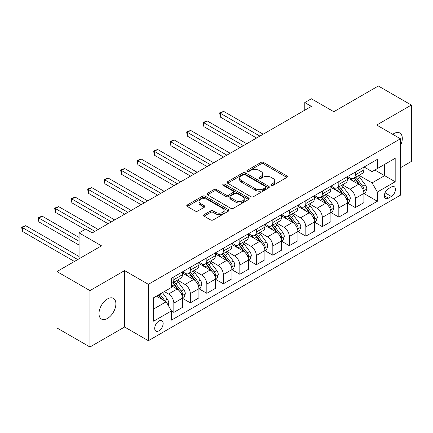 <?xml version="1.0" encoding="UTF-8"?>
<svg xmlns="http://www.w3.org/2000/svg" width="433" height="433" viewBox="0 0 433 433"><rect width="100%" height="100%" fill="white"/><g stroke="black" fill="none" stroke-linecap="round" stroke-linejoin="round"><path stroke-width="0.65" d="M271.28 185.356A1.283 0.742 0 0 0 273.093 185.356L286.857 177.406A1.835 1.055 0 0 0 287.398 176.659A1.835 1.055 0 0 0 286.857 175.912L263.54 162.445A1.835 1.055 0 0 0 260.947 162.445L247.183 170.396A1.283 0.742 0 0 0 246.805 170.916A1.283 0.742 0 0 0 247.183 171.441A1.283 0.742 0 0 0 248.997 171.441L250.777 170.413A5.862 3.383 0 0 1 259.069 170.413L261.012 171.533A5.862 3.383 0 0 1 262.728 173.931A5.862 3.383 0 0 1 261.012 176.323L259.232 177.351A1.283 0.742 0 0 0 258.853 177.876A1.283 0.742 0 0 0 259.232 178.396A1.283 0.742 0 0 0 261.045 178.396L262.826 177.368A5.862 3.383 0 0 1 271.118 177.368L273.061 178.493A5.862 3.383 0 0 1 274.776 180.886A5.862 3.383 0 0 1 273.061 183.278L271.28 184.306A1.283 0.742 0 0 0 270.906 184.831A1.283 0.742 0 0 0 271.28 185.356L271.28 184.306M107.444 318.461A11.945 6.896 120 0 0 115.248 307.933A11.945 6.896 120 0 0 113.419 298.359A11.945 6.896 120 0 0 107.444 298.954A11.945 6.896 120 0 0 99.639 309.481A11.945 6.896 120 0 0 101.468 319.051A11.945 6.896 120 0 0 107.444 318.461M400.46 145.623A11.945 6.896 120 0 0 399.832 132.996A11.945 6.896 120 0 0 393.862 133.591A11.945 6.896 120 0 0 392.747 134.317M158.922 330.807A5.975 3.448 120 0 0 162.824 325.54A5.975 3.448 120 0 0 161.904 320.756A5.975 3.448 120 0 0 158.922 321.053A5.975 3.448 120 0 0 155.019 326.314A5.975 3.448 120 0 0 155.934 331.104A5.975 3.448 120 0 0 158.922 330.807M204.073 214.654A1.835 1.055 0 0 0 203.537 215.407A1.835 1.055 0 0 0 204.073 216.154L210.617 219.932A1.835 1.055 0 0 0 213.204 219.932L228.494 211.104A1.835 1.055 0 0 0 229.03 210.357A1.835 1.055 0 0 0 228.494 209.61L205.172 196.144A1.835 1.055 0 0 0 202.584 196.144L187.294 204.971A1.835 1.055 0 0 0 186.758 205.718A1.835 1.055 0 0 0 187.294 206.465L195.196 211.028A1.835 1.055 0 0 0 197.789 211.028L204.333 207.25A1.835 1.055 0 0 0 204.869 206.503A1.835 1.055 0 0 0 204.333 205.756L200.414 203.494A4.904 2.831 0 0 1 198.974 201.491A4.904 2.831 0 0 1 202 198.877A4.904 2.831 0 0 1 207.342 199.494L222.697 208.354A4.904 2.831 0 0 1 224.132 210.357A4.904 2.831 0 0 1 221.106 212.971A4.904 2.831 0 0 1 215.764 212.359L213.204 210.882A1.835 1.055 0 0 0 210.617 210.882L204.073 214.654L204.073 216.154M400.46 167.728L411.35 161.444L411.35 105.051L378.35 85.999L333.805 111.719L311.37 98.767L304.767 102.578L311.37 106.383L92.267 232.884L85.664 229.073L79.066 232.884L79.066 258.793M89.956 290.608L89.956 347.001L124.601 326.996L124.601 270.603L89.956 290.608L56.956 271.556L101.506 245.836L79.066 232.884M124.601 270.603L148.362 284.319L400.46 138.771L400.46 195.164L148.362 340.711L148.362 284.319M411.35 105.051L376.705 125.056L400.46 138.771M250.907 196.669A1.835 1.055 0 0 0 253.5 196.669L268.785 187.841A1.835 1.055 0 0 0 269.321 187.094A1.835 1.055 0 0 0 268.785 186.347L245.468 172.881A1.835 1.055 0 0 0 242.875 172.881L227.585 181.708A1.835 1.055 0 0 0 227.049 182.455A1.835 1.055 0 0 0 227.585 183.202L250.907 196.669M223.628 185.633A1.283 0.742 0 0 1 224.933 185.811L224.933 184.29L248.639 197.978A1.835 1.055 0 0 1 249.175 198.725A1.835 1.055 0 0 1 248.639 199.472L233.355 208.3A1.835 1.055 0 0 1 230.762 208.3L207.439 194.834L207.439 193.34A1.835 1.055 0 0 0 206.904 194.087A1.835 1.055 0 0 0 207.439 194.834M207.439 193.34L213.983 189.562A1.835 1.055 0 0 1 216.576 189.562L226.031 195.023A1.835 1.055 0 0 0 228.624 195.023L232.965 192.517A1.835 1.055 0 0 0 233.501 191.77A1.835 1.055 0 0 0 232.965 191.018L223.119 185.335A1.283 0.742 0 0 1 222.741 184.81A1.283 0.742 0 0 1 223.531 184.128A1.283 0.742 0 0 1 224.933 184.29M89.956 347.001L56.956 327.949L56.956 271.556M391.356 187.007L388.45 188.685A5.786 3.34 120 0 0 384.672 193.784A5.786 3.34 120 0 0 385.554 198.422A5.786 3.34 120 0 0 388.45 198.135L391.356 196.458A5.786 3.34 120 0 0 395.134 191.359A5.786 3.34 120 0 0 394.246 186.72A5.786 3.34 120 0 0 391.356 187.007M364.099 167.008L372.082 171.614L377.365 168.567L377.365 159.349L171.457 278.224L171.457 287.447L153.639 297.731L153.639 321.205L171.457 310.916L171.457 320.139L377.365 201.258L377.365 192.041L372.082 182.894L358.957 175.316M377.365 168.567L395.183 158.278L395.183 181.752L377.365 192.041M124.601 326.996L148.362 340.711M304.767 102.578L304.767 110.193M374.854 170.017L384.623 175.657L384.623 164.378L395.183 158.278M372.082 182.894L384.623 175.657L395.183 181.752M153.639 309.01L166.18 301.774L156.41 296.134M171.457 310.991L173.833 312.366L173.833 303.143A7.464 4.308 -120 0 0 168.556 294.002L164.329 291.561M173.833 312.366L182.412 307.414L182.412 298.191A7.464 4.308 -120 0 0 177.135 289.044L171.457 285.769M182.612 298.38L190.331 302.84L190.331 293.617A7.464 4.308 -120 0 0 185.053 284.476L177.47 280.097M190.331 302.84L198.915 297.888L198.915 288.665A7.464 4.308 -120 0 0 193.632 279.523L182.412 273.044M199.11 288.854L206.833 293.314L206.833 284.091A7.464 4.308 -120 0 0 201.551 274.95L193.973 270.571M206.833 293.314L215.412 288.362L215.412 279.139A7.464 4.308 -120 0 0 210.129 269.997L198.915 263.518M215.607 279.328L223.331 283.788L223.331 274.565A7.464 4.308 -120 0 0 218.053 265.424L210.47 261.045M223.331 283.788L231.909 278.836L231.909 269.613A7.464 4.308 -120 0 0 226.632 260.471L215.412 253.992M232.11 269.802L239.828 274.262L239.828 265.039A7.464 4.308 -120 0 0 234.551 255.898L226.968 251.519M239.828 274.262L248.407 269.31L248.407 260.087A7.464 4.308 -120 0 0 243.13 250.945L231.909 244.466M248.607 260.282L256.331 264.736L256.331 255.519A7.464 4.308 -120 0 0 251.048 246.372L243.47 241.993M256.331 264.736L264.909 259.784L264.909 250.561A7.464 4.308 -120 0 0 259.627 241.419L248.407 234.94M265.104 250.756L272.828 255.21L272.828 245.993A7.464 4.308 -120 0 0 267.545 236.846L259.968 232.472M272.828 255.21L281.407 250.258L281.407 241.04A7.464 4.308 -120 0 0 276.124 231.893L264.909 225.414M281.602 241.23L289.325 245.684L289.325 236.467A7.464 4.308 -120 0 0 284.048 227.32L276.465 222.946M289.325 245.684L297.904 240.732L297.904 231.514A7.464 4.308 -120 0 0 292.627 222.367L281.407 215.888M298.104 231.704L305.822 236.158L305.822 226.941A7.464 4.308 -120 0 0 300.545 217.794L292.962 213.42M305.822 236.158L314.401 231.206L314.401 221.988A7.464 4.308 -120 0 0 309.124 212.841L297.904 206.362M314.602 222.178L322.325 226.638L322.325 217.415A7.464 4.308 -120 0 0 317.043 208.268L309.465 203.894M322.325 226.638L330.904 221.68L330.904 212.462A7.464 4.308 -120 0 0 325.621 203.315L314.401 196.842M331.099 212.652L338.822 217.112L338.822 207.889A7.464 4.308 -120 0 0 333.54 198.747L325.962 194.368M338.822 217.112L347.401 212.159L347.401 202.936A7.464 4.308 -120 0 0 342.119 193.789L330.904 187.316M347.596 203.126L355.32 207.586L355.32 198.363A7.464 4.308 -120 0 0 350.043 189.221L342.46 184.842M355.32 207.586L363.899 202.633L363.899 193.41A7.464 4.308 -120 0 0 358.621 184.269L347.401 177.79M347.596 176.529L350.043 177.941A7.464 4.308 -120 0 0 353.772 178.309A7.464 4.308 -120 0 0 355.32 174.894L355.32 172.074M331.099 186.055L333.54 187.467A7.464 4.308 -120 0 0 337.275 187.835A7.464 4.308 -120 0 0 338.822 184.42L338.822 181.6M314.602 195.581L317.043 196.993A7.464 4.308 -120 0 0 320.777 197.361A7.464 4.308 -120 0 0 322.325 193.946L322.325 191.126M298.104 205.107L300.545 206.519A7.464 4.308 -120 0 0 304.28 206.887A7.464 4.308 -120 0 0 305.822 203.467L305.822 200.647M281.602 214.633L284.048 216.045A7.464 4.308 -120 0 0 287.777 216.413A7.464 4.308 -120 0 0 289.325 212.993L289.325 210.173M265.104 224.159L267.545 225.566A7.464 4.308 -120 0 0 271.28 225.939A7.464 4.308 -120 0 0 272.828 222.519L272.828 219.699M248.607 233.685L251.048 235.092A7.464 4.308 -120 0 0 254.783 235.465A7.464 4.308 -120 0 0 256.331 232.045L256.331 229.225M232.11 243.211L234.551 244.618A7.464 4.308 -120 0 0 238.285 244.991A7.464 4.308 -120 0 0 239.828 241.571L239.828 238.751M215.607 252.737L218.053 254.144A7.464 4.308 -120 0 0 221.783 254.512A7.464 4.308 -120 0 0 223.331 251.097L223.331 248.277M199.11 262.263L201.551 263.67A7.464 4.308 -120 0 0 205.285 264.038A7.464 4.308 -120 0 0 206.833 260.623L206.833 257.803M182.612 271.783L185.053 273.196A7.464 4.308 -120 0 0 188.788 273.564A7.464 4.308 -120 0 0 190.331 270.149L190.331 267.329M364.099 193.6L377.365 201.258M353.772 178.309L362.351 173.357A7.464 4.308 -120 0 0 363.899 169.942L363.899 167.122M337.275 187.835L345.853 182.883A7.464 4.308 -120 0 0 347.401 179.462L347.401 176.648M320.777 197.361L329.356 192.409A7.464 4.308 -120 0 0 330.904 188.988L330.904 186.168M304.28 206.887L312.859 201.935A7.464 4.308 -120 0 0 314.401 198.514L314.401 195.694M287.777 216.413L296.356 211.461A7.464 4.308 -120 0 0 297.904 208.04L297.904 205.22M271.28 225.939L279.859 220.987A7.464 4.308 -120 0 0 281.407 217.566L281.407 214.746M254.783 235.465L263.361 230.508A7.464 4.308 -120 0 0 264.909 227.092L264.909 224.272M238.285 244.991L246.864 240.034A7.464 4.308 -120 0 0 248.407 236.618L248.407 233.798M221.783 254.512L230.361 249.56A7.464 4.308 -120 0 0 231.909 246.144L231.909 243.324M205.285 264.038L213.864 259.086A7.464 4.308 -120 0 0 215.412 255.67L215.412 252.85M188.788 273.564L197.367 268.612A7.464 4.308 -120 0 0 198.915 265.196L198.915 262.376M171.457 283.393A7.464 4.308 -120 0 0 172.285 283.09L180.87 278.138A7.464 4.308 -120 0 0 182.412 274.717L182.412 271.902M172.285 283.09A7.464 4.308 -120 0 0 173.833 279.675L173.833 276.855M166.18 301.774L171.457 310.916M271.794 185.535L273.061 184.804A5.862 3.383 0 0 0 274.776 182.407L274.776 180.886M262.728 173.931L262.728 175.452A5.862 3.383 0 0 1 261.012 177.844L259.746 178.58M286.835 177.422L263.54 163.972A1.835 1.055 0 0 0 260.947 163.972L247.692 171.625M268.763 187.857L245.468 174.407A1.835 1.055 0 0 0 242.875 174.407L227.612 183.219M265.548 187.619A1.283 0.742 0 0 0 265.922 187.094A1.283 0.742 0 0 0 265.548 186.569L245.078 174.753A1.283 0.742 0 0 0 243.265 174.753L241.387 175.836A5.862 3.383 0 0 0 239.666 178.228A5.862 3.383 0 0 0 241.387 180.626L255.378 188.701A5.862 3.383 0 0 0 263.67 188.701L265.548 187.619L265.548 189.14A1.283 0.742 0 0 0 265.922 188.62L265.922 187.094M239.666 178.228L239.666 179.755A5.862 3.383 0 0 0 241.387 182.147L241.387 180.626M265.548 189.14L263.67 190.228A5.862 3.383 0 0 1 255.378 190.228L241.387 182.147M207.467 194.85L213.983 191.088L213.983 189.562M233.501 191.77L233.501 193.291A1.835 1.055 0 0 1 232.965 194.038L228.624 196.544A1.835 1.055 0 0 1 226.031 196.544L216.576 191.088A1.835 1.055 0 0 0 213.983 191.088M224.933 185.811L248.618 199.489M235.844 200.69A4.904 2.831 0 0 0 241.186 201.302A4.904 2.831 0 0 0 244.212 198.687A4.904 2.831 0 0 0 242.778 196.685L237.371 193.562A1.835 1.055 0 0 0 234.778 193.562L230.437 196.068A1.835 1.055 0 0 0 229.901 196.815A1.835 1.055 0 0 0 230.437 197.567L235.844 200.69L235.844 202.211A4.904 2.831 0 0 0 241.186 202.828A4.904 2.831 0 0 0 244.212 200.214L244.212 198.687M229.901 196.815L229.901 198.341A1.835 1.055 0 0 0 230.437 199.088L230.437 197.567M235.844 202.211L230.437 199.088M224.132 210.357L224.132 211.878A4.904 2.831 0 0 1 221.106 214.492A4.904 2.831 0 0 1 215.764 213.88L213.204 212.403A1.835 1.055 0 0 0 210.617 212.403L204.095 216.164M198.974 201.491L198.974 203.017A4.904 2.831 0 0 0 200.414 205.015L200.414 203.494M204.306 207.266L200.414 205.015M228.467 211.12L205.172 197.67A1.835 1.055 0 0 0 202.584 197.67L187.321 206.481M363.899 193.713L365.484 192.799L366.805 188.988A4.947 2.858 -120 0 0 365.225 184.777L359.834 177.579A14.278 8.243 -120 0 0 358.275 175.711M352.911 180.967A14.278 8.243 -120 0 0 349.988 177.909M363.449 190.688L364.131 189.199A4.947 2.858 -120 0 0 362.719 186.228L357.322 179.029A14.278 8.243 -120 0 0 355.764 177.162M354.438 177.931A11.853 6.841 60 0 1 356.381 180.139L360.949 186.233M263.188 134.198L223.661 111.378L220.359 113.284L220.359 117.094L256.59 138.008M354.183 178.077A14.278 8.243 60 0 1 355.742 179.944L359.325 184.729M220.359 117.094L219.634 112.861L259.892 136.103M219.634 112.861L223.661 111.378M347.401 203.239L348.987 202.325L350.302 198.514A4.947 2.858 -120 0 0 348.727 194.303L343.331 187.105A14.278 8.243 -120 0 0 341.772 185.237M336.409 190.493A14.278 8.243 -120 0 0 333.486 187.435M346.952 200.208L347.634 198.725A4.947 2.858 -120 0 0 346.216 195.754L340.825 188.55A14.278 8.243 -120 0 0 339.266 186.688M337.94 187.451A11.853 6.841 60 0 1 339.883 189.665L344.446 195.759M246.691 143.724L207.163 120.904L203.862 122.81L203.862 126.62L240.093 147.534M337.68 187.603A14.278 8.243 60 0 1 339.239 189.465L342.828 194.255M203.862 126.62L203.137 122.387L243.395 145.629M203.137 122.387L207.163 120.904M330.904 212.765L332.484 211.851L333.805 208.04A4.947 2.858 -120 0 0 332.225 203.829L326.834 196.631A14.278 8.243 -120 0 0 325.275 194.763M319.911 200.019A14.278 8.243 -120 0 0 316.988 196.961M330.449 209.734L331.137 208.251A4.947 2.858 -120 0 0 329.719 205.274L324.328 198.076A14.278 8.243 -120 0 0 322.769 196.214M321.438 196.977A11.853 6.841 60 0 1 323.386 199.191L327.949 205.285M230.194 153.25L190.661 130.43L187.365 132.336L187.365 136.146L223.596 157.06M321.183 197.129A14.278 8.243 60 0 1 322.742 198.991L326.325 203.781M187.365 136.146L186.639 131.913L226.892 155.155M186.639 131.913L190.661 130.43M314.401 222.291L315.987 221.377L317.308 217.566A4.947 2.858 -120 0 0 315.727 213.355L310.337 206.157A14.278 8.243 -120 0 0 308.778 204.289M303.414 209.545A14.278 8.243 -120 0 0 300.491 206.487M313.952 219.26L314.634 217.777A4.947 2.858 -120 0 0 313.221 214.8L307.825 207.602A14.278 8.243 -120 0 0 306.272 205.74M304.94 206.503A11.853 6.841 60 0 1 306.889 208.717L311.451 214.811M213.696 162.776L174.163 139.951L170.867 141.856L170.867 145.667L207.093 166.586M304.686 206.649A14.278 8.243 60 0 1 306.245 208.517L309.828 213.301M170.867 145.667L170.137 141.439L210.395 164.681M170.137 141.439L174.163 139.951M297.904 231.817L299.49 230.903L300.811 227.092A4.947 2.858 -120 0 0 299.23 222.881L293.834 215.683A14.278 8.243 -120 0 0 292.28 213.815M286.917 219.071A14.278 8.243 -120 0 0 283.994 216.013M297.455 228.786L298.137 227.303A4.947 2.858 -120 0 0 296.724 224.326L291.328 217.128A14.278 8.243 -120 0 0 289.769 215.261M288.443 216.029A11.853 6.841 60 0 1 290.386 218.243L294.949 224.332M197.194 172.302L157.666 149.477L154.364 151.382L154.364 155.193L190.596 176.112M288.189 216.175A14.278 8.243 60 0 1 289.747 218.043L293.33 222.827M154.364 155.193L153.639 150.965L193.897 174.207M153.639 150.965L157.666 149.477M281.407 241.343L282.993 240.429L284.308 236.618A4.947 2.858 -120 0 0 282.733 232.407L277.337 225.209A14.278 8.243 -120 0 0 275.778 223.341M270.414 228.597A14.278 8.243 -120 0 0 267.491 225.539M280.957 238.312L281.639 236.829A4.947 2.858 -120 0 0 280.221 233.852L274.831 226.654A14.278 8.243 -120 0 0 273.272 224.787M271.946 225.555A11.853 6.841 60 0 1 273.889 227.769L278.451 233.858M180.696 181.828L141.169 159.003L137.867 160.908L137.867 164.719L174.098 185.638M271.686 225.701A14.278 8.243 60 0 1 273.245 227.569L276.833 232.353M137.867 164.719L137.142 160.491L177.4 183.733M137.142 160.491L141.169 159.003M264.909 250.869L266.49 249.955L267.81 246.144A4.947 2.858 -120 0 0 266.23 241.933L260.839 234.729A14.278 8.243 -120 0 0 259.28 232.867M253.917 238.123A14.278 8.243 -120 0 0 250.994 235.059M264.455 247.838L265.142 246.355A4.947 2.858 -120 0 0 263.724 243.378L258.333 236.18A14.278 8.243 -120 0 0 256.774 234.313M255.443 235.081A11.853 6.841 60 0 1 257.391 237.295L261.954 243.384M164.199 191.354L124.666 168.529L121.37 170.434L121.37 174.245L157.601 195.164M255.189 235.227A14.278 8.243 60 0 1 256.747 237.095L260.33 241.879M121.37 174.245L120.645 170.017L160.897 193.259M120.645 170.017L124.666 168.529M248.407 260.395L249.993 259.481L251.313 255.67A4.947 2.858 -120 0 0 249.733 251.454L244.342 244.255A14.278 8.243 -120 0 0 242.783 242.393M237.419 247.649A14.278 8.243 -120 0 0 234.497 244.585M247.957 257.364L248.639 255.881A4.947 2.858 -120 0 0 247.227 252.904L241.831 245.706A14.278 8.243 -120 0 0 240.272 243.839M238.946 244.607A11.853 6.841 60 0 1 240.889 246.821L245.457 252.91M147.702 200.88L108.169 178.055L104.867 179.96L104.867 183.771L141.098 204.69M238.691 244.753A14.278 8.243 60 0 1 240.25 246.621L243.833 251.405M104.867 183.771L104.142 179.543L144.4 202.785M104.142 179.543L108.169 178.055M231.909 269.921L233.495 269.007L234.81 265.196A4.947 2.858 -120 0 0 233.235 260.98L227.839 253.781A14.278 8.243 -120 0 0 226.286 251.919M220.922 257.175A14.278 8.243 -120 0 0 217.994 254.111M231.46 266.89L232.142 265.407A4.947 2.858 -120 0 0 230.724 262.43L225.333 255.232A14.278 8.243 -120 0 0 223.774 253.365M222.448 254.133A11.853 6.841 60 0 1 224.391 256.341L228.954 262.436M131.199 210.406L91.672 187.581L88.37 189.486L88.37 193.297L124.601 214.216M222.194 254.279A14.278 8.243 60 0 1 223.747 256.147L227.336 260.931M88.37 193.297L87.645 189.069L127.903 212.311M87.645 189.069L91.672 187.581M215.412 279.442L216.993 278.533L218.313 274.717A4.947 2.858 -120 0 0 216.738 270.506L211.342 263.307A14.278 8.243 -120 0 0 209.783 261.44M204.419 266.696A14.278 8.243 -120 0 0 201.497 263.637M214.963 276.416L215.645 274.928A4.947 2.858 -120 0 0 214.227 271.956L208.836 264.758A14.278 8.243 -120 0 0 207.277 262.891M205.946 263.659A11.853 6.841 60 0 1 207.894 265.867L212.457 271.962M114.702 219.932L75.174 197.107L71.873 199.012L71.873 202.823L108.104 223.742M205.691 263.805A14.278 8.243 60 0 1 207.25 265.673L210.839 270.457M71.873 202.823L71.147 198.59L111.4 221.837M71.147 198.59L75.174 197.107M198.915 288.968L200.495 288.053L201.816 284.243A4.947 2.858 -120 0 0 200.235 280.032L194.845 272.833A14.278 8.243 -120 0 0 193.286 270.966M187.922 276.222A14.278 8.243 -120 0 0 184.999 273.163M198.46 285.942L199.148 284.454A4.947 2.858 -120 0 0 197.729 281.482L192.339 274.284A14.278 8.243 -120 0 0 190.78 272.417M189.448 273.185A11.853 6.841 60 0 1 191.397 275.393L195.96 281.488M98.204 229.452L58.672 206.633L55.375 208.538L55.375 212.349L85.003 229.452M189.194 273.331A14.278 8.243 60 0 1 190.753 275.199L194.336 279.983M55.375 212.349L54.65 208.116L94.903 231.357M54.65 208.116L58.672 206.633M182.412 298.494L183.998 297.579L185.319 293.769A4.947 2.858 -120 0 0 183.738 289.558L178.347 282.359A14.278 8.243 -120 0 0 176.788 280.492M181.963 295.463L182.645 293.98A4.947 2.858 -120 0 0 181.232 291.008L175.836 283.804A14.278 8.243 -120 0 0 174.277 281.943M172.951 282.706A11.853 6.841 60 0 1 174.894 284.919L179.462 291.014M79.066 237.457L42.174 216.159L38.873 218.064L38.873 221.875L79.066 245.078M172.697 282.857A14.278 8.243 60 0 1 174.255 284.719L177.839 289.509M38.873 221.875L38.147 217.642L79.066 241.268M38.147 217.642L42.174 216.159M168.161 305.2L168.816 303.295A4.947 2.858 -120 0 0 167.241 299.084L162.429 292.659M79.066 256.509L25.677 225.685L22.375 227.59L22.375 231.401L74.444 261.462M165.184 301.195A4.947 2.858 -120 0 0 164.729 300.529L159.918 294.11M158.678 294.824L162.137 299.441M158.337 295.025L161.271 298.938M22.375 231.401L21.65 227.168L77.745 259.556M21.65 227.168L25.677 225.685M168.556 294.002L177.135 289.044M185.053 284.476L193.632 279.523M201.551 274.95L210.129 269.997M218.053 265.424L226.632 260.471M234.551 255.898L243.13 250.945M251.048 246.372L259.627 241.419M267.545 236.846L276.124 231.893M284.048 227.32L292.627 222.367M300.545 217.794L309.124 212.841M317.043 208.268L325.621 203.315M333.54 198.747L342.119 193.789M350.043 189.221L358.621 184.269M355.32 174.894L363.899 169.942M355.32 198.363L363.899 193.41M338.822 207.889L347.401 202.936M338.822 184.42L347.401 179.462M322.325 217.415L330.904 212.462M322.325 193.946L330.904 188.988M305.822 226.941L314.401 221.988M305.822 203.467L314.401 198.514M289.325 236.467L297.904 231.514M289.325 212.993L297.904 208.04M272.828 245.993L281.407 241.04M272.828 222.519L281.407 217.566M256.331 255.519L264.909 250.561M256.331 232.045L264.909 227.092M239.828 265.039L248.407 260.087M239.828 241.571L248.407 236.618M223.331 274.565L231.909 269.613M223.331 251.097L231.909 246.144M206.833 284.091L215.412 279.139M206.833 260.623L215.412 255.67M190.331 293.617L198.915 288.665M190.331 270.149L198.915 265.196M173.833 303.143L182.412 298.191M173.833 279.675L182.412 274.717M385.024 192.804L391.356 196.458M384.358 195.776L388.45 198.135M273.061 184.804L273.061 183.278M259.232 178.396L259.232 177.351M261.012 177.844L261.012 176.323M247.183 171.441L247.183 170.396M260.947 163.972L260.947 162.445M263.54 163.972L263.54 162.445M286.857 177.406L286.857 175.912M227.585 183.202L227.585 181.708M242.875 174.407L242.875 172.881M245.468 174.407L245.468 172.881M268.785 187.841L268.785 186.347M255.378 190.228L255.378 188.701M263.67 190.228L263.67 188.701M216.576 191.088L216.576 189.562M226.031 196.544L226.031 195.023M228.624 196.544L228.624 195.023M232.965 194.038L232.965 192.517M248.639 199.472L248.639 197.978M210.617 212.403L210.617 210.882M213.204 212.403L213.204 210.882M215.764 213.88L215.764 212.359M204.333 207.25L204.333 205.756M187.294 206.465L187.294 204.971M202.584 197.67L202.584 196.144M205.172 197.67L205.172 196.144M228.494 211.104L228.494 209.61M363.531 190.958L366.773 189.086M357.322 179.029L359.834 177.579M353.436 181.27L355.742 179.944M362.719 186.228L365.225 184.777M362.324 188.16L364.131 189.199M347.033 200.484L350.27 198.612M340.825 188.55L343.331 187.105M336.934 190.796L339.239 189.465M346.216 195.754L348.727 194.303M345.826 197.681L347.634 198.725M330.531 210.005L333.773 208.138M324.328 198.076L326.834 196.631M320.436 200.322L322.742 198.991M329.719 205.274L332.225 203.829M329.329 207.207L331.137 208.251M314.033 219.531L317.275 217.664M307.825 207.602L310.337 206.157M303.939 209.848L306.245 208.517M313.221 214.8L315.727 213.355M312.826 216.733L314.634 217.777M297.536 229.057L300.778 227.19M291.328 217.128L293.834 215.683M287.442 219.374L289.747 218.043M296.724 224.326L299.23 222.881M296.329 226.259L298.137 227.303M281.039 238.583L284.275 236.716M274.831 226.654L277.337 225.209M270.939 228.9L273.245 227.569M280.221 233.852L282.733 232.407M279.832 235.785L281.639 236.829M264.536 248.109L267.778 246.236M258.333 236.18L260.839 234.729M254.442 238.426L256.747 237.095M263.724 243.378L266.23 241.933M263.334 245.311L265.142 246.355M248.039 257.635L251.281 255.762M241.831 245.706L244.342 244.255M237.944 247.952L240.25 246.621M247.227 252.904L249.733 251.454M246.832 254.837L248.639 255.881M231.541 267.161L234.778 265.288M225.333 255.232L227.839 253.781M221.447 257.478L223.747 256.147M230.724 262.43L233.235 260.98M230.334 264.363L232.142 265.407M215.044 276.687L218.281 274.814M208.836 264.758L211.342 263.307M204.944 266.999L207.25 265.673M214.227 271.956L216.738 270.506M213.837 273.889L215.645 274.928M198.541 286.213L201.783 284.34M192.339 274.284L194.845 272.833M188.447 276.525L190.753 275.199M197.729 281.482L200.235 280.032M197.34 283.415L199.148 284.454M182.044 295.739L185.286 293.866M175.836 283.804L178.347 282.359M171.95 286.051L174.255 284.719M181.232 291.008L183.738 289.558M180.837 292.935L182.645 293.98M167.533 304.118L168.783 303.392M164.729 300.529L167.241 299.084"/></g></svg>
